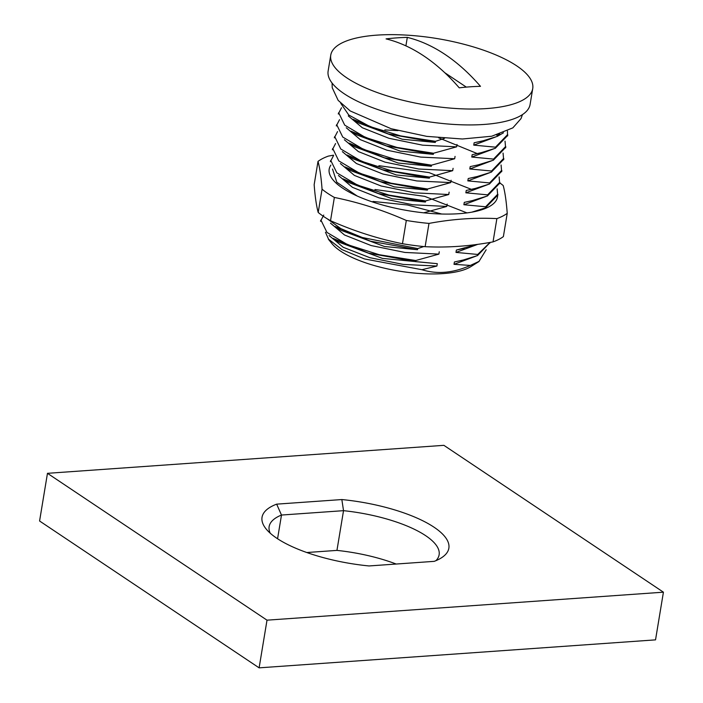 <?xml version="1.0" encoding="UTF-8"?>
<svg xmlns="http://www.w3.org/2000/svg" width="703" height="703" viewBox="0 0 703 703"><rect width="100%" height="100%" fill="white"/><g stroke="black" fill="none" stroke-linecap="round" stroke-linejoin="round"><path stroke-width="1.05" d="M330.762 55.133L328.134 71.021A102.357 33.682 9.4 0 0 344.171 93.736A102.357 33.682 9.4 0 0 455.078 124.51A102.357 33.682 9.4 0 0 530.097 104.457L532.733 88.569A102.357 33.682 9.4 0 0 467.012 45.089A298.547 298.547 0 0 0 406.984 35.15A102.357 33.682 9.4 0 0 330.762 55.133A102.357 33.682 9.4 0 0 346.799 77.848A102.357 33.682 9.4 0 0 457.706 108.622A102.357 33.682 9.4 0 0 532.733 88.569M459.244 87.84A298.265 165.495 -94 0 0 423.883 55.994A298.265 165.495 -94 0 0 386.07 38.893A290.638 222.078 -56.2 0 1 407.309 37.391A298.265 165.495 86 0 1 480.483 86.337A290.638 222.078 123.8 0 0 459.244 87.84M405.903 45.862L407.309 37.391M466.309 87.11L444.718 72.673M479.051 261.481L470.817 266.657A75.063 24.702 -170.6 0 1 398.768 271.042A75.063 24.702 -170.6 0 1 331.992 243.677L328.415 239.275M329.136 235.567L343.213 247.289L369.822 257.676L403.32 264.425L436.906 266.042L421.949 269.715C437.055 274.46 453.189 273.036 470.342 265.435L479.015 261.402L486.16 249.776M325.454 232.227L328.538 239.178L341.913 249.583L364.4 258.924L421.949 269.715M436.906 266.042L437.301 263.678L382.458 258.405L338.978 242.157M330.48 223.141L344.514 234.995L371.166 245.558L404.875 252.439L438.883 254.117L415.737 260.523L415.552 261.639L437.301 263.678M415.552 261.639L368.565 253.124L333.143 238.431L338.864 242.14M460.878 260.602L454.41 261.973L463.479 259.952L477.548 255.567L477.732 254.451L455.992 252.412L477.785 244.345M477.732 254.451L489.543 242.93M462.776 248.704L456.379 250.048L455.992 252.412M374.963 189.52L424.691 196.348L466.977 212.904M456.379 250.048L477.39 244.398M378.908 165.688L429.058 172.613L471.441 189.379M471.766 212.174L485.439 207.886L485.632 206.77L497.619 194.318L497.135 188.835M497.434 195.434L485.439 207.886M485.632 206.77L463.883 204.731L485.878 196.515M464.279 202.367L472.302 200.627L464.279 202.367L463.883 204.731M472.302 200.627L487.416 195.97L487.601 194.845L499.596 182.402L499.112 176.919M499.411 183.518L487.416 195.97M487.601 194.845L465.861 192.815L487.829 184.599M472.697 189.089L466.247 190.451L465.861 192.815M384.831 129.923L397.995 130.609M438.654 137.823L477.363 153.623M466.247 190.451L475.316 188.439L489.393 184.054L489.578 182.929L501.564 170.477L501.081 164.994M501.38 171.594L489.393 184.054M489.578 182.929L467.829 180.891L489.877 172.657M474.71 177.156L468.224 178.536L467.829 180.891M468.224 178.536L477.284 176.515L491.362 172.13L491.546 171.014L503.541 158.562L503.058 153.078M503.357 159.678L491.362 172.13M491.546 171.014L469.806 168.975L491.775 160.759M470.193 166.611L478.216 164.862L470.193 166.611L469.806 168.975M478.216 164.862L493.339 160.214L493.524 159.089L505.51 146.637L505.026 141.154M505.325 147.753L493.339 160.214M493.524 159.089L471.775 157.05L493.778 148.834M478.558 153.342L472.17 154.695L471.775 157.05M472.17 154.695L481.239 152.674L495.307 148.289L495.492 147.173L507.487 134.721L507.443 131.074M507.302 135.837L495.307 148.289M495.492 147.173L473.752 145.134L495.773 136.909M480.659 141.4L474.138 142.771L473.752 145.134M444.533 138.333L435.473 141.321L435.289 142.437L388.293 133.922L352.871 119.229L358.592 122.937L402.195 139.212L435.289 142.437M340.718 103.227L348.732 114.993L369.945 126.558L400.587 135.899L435.473 141.321M348.293 115.907L362.335 127.753L388.944 138.289L422.652 145.178L456.642 146.839L457.029 144.475M456.642 146.839L433.496 153.245L433.312 154.361L386.325 145.846L350.902 131.153L356.623 134.862L400.227 151.127L433.312 154.361M341.5 107.779L338.793 112.998L344.725 125.152L365.402 137.419L396.975 147.437L433.496 153.245M346.254 127.761L360.279 139.633L386.931 150.196L420.666 157.085L454.665 158.755L455.061 156.4M454.665 158.755L431.528 165.161L431.343 166.277L384.348 157.762L348.925 143.069L354.646 146.778M339.523 119.695L336.816 124.923L342.756 137.067L363.425 149.335L394.998 159.353L431.528 165.161M431.343 166.277L398.214 163.043L354.637 146.769M344.356 139.756L358.389 151.593L385.051 162.138L418.707 169.01L452.697 170.68L453.084 168.316M452.697 170.68L429.551 177.077L429.366 178.193L382.379 169.687L346.948 154.994M337.545 131.61L334.848 136.839L340.779 148.992L361.456 161.259L393.03 171.277L429.551 177.077M429.366 178.193L396.29 174.968L352.686 158.702L346.948 154.985M342.343 151.637L356.395 163.509L382.968 174.036L416.8 180.943L450.72 182.595L451.115 180.24M450.72 182.595L427.582 189.002L427.398 190.118L380.402 181.602L344.98 166.91M335.577 143.535L332.871 148.764L338.802 160.908L359.479 173.175L391.053 183.193L427.582 189.002M427.398 190.118L394.295 186.884L350.7 170.618L344.971 166.91M340.375 163.562L354.4 175.416L381.07 185.97L414.752 192.842L448.751 194.52L449.138 192.156M448.751 194.52L425.605 200.917L425.42 202.033L378.434 193.527L343.002 178.834L348.732 182.534L392.318 198.808L425.42 202.033M333.6 155.451L330.893 160.679L336.834 172.833L357.511 185.091L389.084 195.118L425.605 200.917M338.442 175.513L352.475 187.358L379.11 197.894L412.784 204.775L446.774 206.436L447.161 204.072M446.774 206.436L423.637 212.842M423.742 246.551L417.714 248.598L417.529 249.714L370.534 241.208L335.111 226.507L340.832 230.215M327.246 218.8L340.806 228.607L362.273 237.5L417.714 248.598M417.529 249.714L384.462 246.498L340.876 230.241M438.883 254.117L439.27 251.753M323.74 215.056L321.034 220.285L326.965 232.429L347.642 244.697L379.216 254.714L415.737 260.523M470.342 265.435L454.015 264.328L476.001 256.12M454.41 261.973L454.015 264.328M372.985 201.445L407.52 204.986L441.739 214.028M489.543 243.115L477.548 255.567M474.138 142.771L483.207 140.758L497.285 136.373L497.469 135.248L499.78 134.132M503.462 132.823L497.285 136.373M497.469 135.248L496.564 135.073M497.566 194.626A85.3 28.067 -170.6 0 1 475.465 211.436L485.395 207.903M332.519 169.045L336.834 182.27L357.194 196.023A85.3 28.067 -170.6 0 1 330.858 165.117M493.031 241.885C470.017 246.191 447.38 247.79 425.13 246.683L428.988 223.413C452.134 219.09 474.762 217.491 496.88 218.615L493.031 241.885A102.357 33.682 -170.6 0 0 503.383 236.595L507.232 213.325C506.336 201.339 504.991 192.068 503.19 185.522A102.357 33.682 9.4 0 0 499.534 182.718M496.88 218.615A102.357 33.682 9.4 0 0 507.232 213.325M425.13 246.683A102.357 33.682 -170.6 0 1 402.468 243.721C378.029 238.774 354.057 231.102 330.524 220.707A102.357 33.682 -170.6 0 1 318.204 212.464C316.412 205.917 315.058 196.647 314.162 184.661L318.011 161.391C319.812 167.938 321.157 177.209 322.062 189.195A102.357 33.682 9.4 0 0 334.373 197.438C358.802 202.394 382.784 210.065 406.316 220.452A102.357 33.682 9.4 0 0 428.988 223.413M406.316 220.452L402.468 243.721M330.524 220.707L334.373 197.438M322.062 189.195L318.204 212.464M333.486 155.187L328.371 156.101A102.357 33.682 9.4 0 0 318.011 161.391M475.465 211.436A85.3 28.067 -170.6 0 1 357.194 196.023M267.008 620.169L259.117 667.85L655.53 639.862L663.421 592.181L443.883 445.333L47.47 473.321L267.008 620.169L663.421 592.181M259.117 667.85L39.579 521.002L47.47 473.321M396.176 564.034A86.153 28.348 9.4 0 0 336.948 550.396L306.807 552.523M369.049 565.95A94.685 31.16 -170.6 0 1 266.121 528.964A94.685 31.16 -170.6 0 1 276.657 504.148L341.843 499.552A94.685 31.16 -170.6 0 1 429.744 524.517A94.685 31.16 -170.6 0 1 441.229 557.954A94.685 31.16 -170.6 0 1 434.234 561.346L369.049 565.95M336.948 550.396L343.53 510.668L281.49 515.044A86.153 28.348 9.4 0 0 269.135 526.626A86.153 28.348 9.4 0 0 270.251 533.234M435.939 560.669A86.153 28.348 9.4 0 0 439.129 554.764A86.153 28.348 9.4 0 0 343.53 510.668L341.843 499.552M277.571 538.762L281.49 515.044L276.657 504.148M522.478 114.589L520.985 118.649L512.839 127.876L491.731 136.233L462.389 138.992L426.756 136.373L391.07 128.702L350.261 110.977L338.169 100.388L332.238 87.761L332.08 83.068M464.402 248.3L462.882 248.686M497.733 195.531L497.917 194.415M499.701 183.615L499.895 182.49M474.27 188.703L472.75 189.089M501.678 171.69L501.863 170.574M476.247 176.787L474.727 177.165M503.656 159.774L503.84 158.65M505.624 147.85L505.809 146.734M480.193 152.946L478.673 153.324M507.601 135.934L507.786 134.818M338.31 114.027L338.495 112.911M336.333 125.951L336.517 124.826M334.356 137.867L334.549 136.751M332.387 149.792L332.572 148.667M330.41 161.708L330.595 160.592M320.55 221.313L320.735 220.188M462.433 260.224L460.913 260.602M489.842 243.212L489.965 242.438M482.17 141.022L480.641 141.408"/></g></svg>
